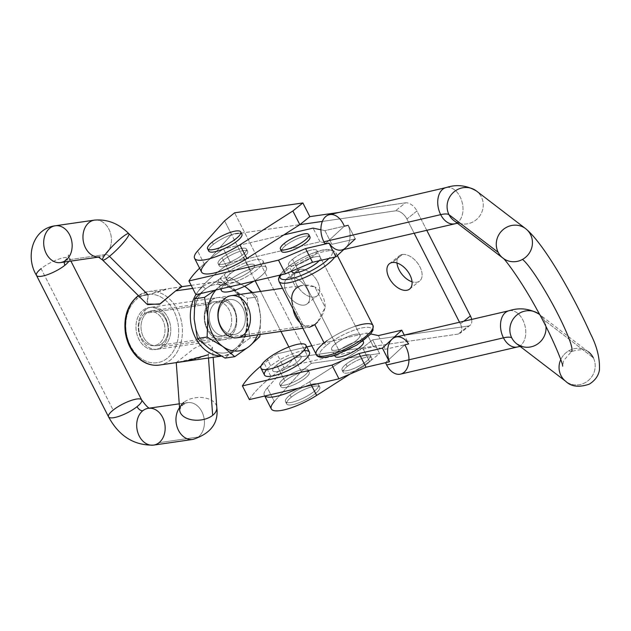 <?xml version="1.0" encoding="UTF-8"?>
<svg xmlns="http://www.w3.org/2000/svg" width="631" height="631" viewBox="0 0 631 631"><rect width="100%" height="100%" fill="white"/><g stroke="black" fill="none" stroke-linecap="round" stroke-linejoin="round"><path stroke-width="0.47" stroke-dasharray="3.15 2.37" d="M426.737 230.244L416.925 210.983L406.908 219.004L414.133 233.178L406.908 219.004A10.624 6.294 -128.7 0 0 395.432 210.864L322.362 221.41L395.432 210.864A10.624 6.294 51.3 0 1 406.908 219.004L416.925 210.983L426.737 230.244M459.518 322.252L460.385 323.955L463.738 321.266L460.385 323.955L459.518 322.252M311.32 363.393L379.602 353.534L369.585 361.555L350.055 374.049L369.585 361.555L362.612 347.87L309.655 381.739L311.406 385.194L309.655 381.739A34.524 9.157 153 0 1 298.006 388.31A34.524 9.157 -27 0 0 309.655 381.739L362.612 347.87L458.209 334.067A10.624 6.294 -128.7 0 0 460.385 323.955A10.624 6.294 51.3 0 1 460.196 333.231A10.624 6.294 51.3 0 1 458.209 334.067L294.33 357.722L301.303 371.414L311.32 363.393L301.303 371.414L274.327 401.537L301.303 371.414L288.856 346.971L294.33 357.722L362.612 347.87L372.629 339.849L379.602 353.534L311.32 363.393L234.598 212.813L311.32 363.393M290.102 394.943A18.591 4.93 -27 0 0 297.911 400.456A18.591 4.93 -27 0 0 318.15 384.255A18.591 4.93 -27 0 0 290.102 394.943A18.591 4.93 153 0 1 307.313 385.565A18.591 4.93 153 0 1 318.616 384.776A18.591 4.93 153 0 1 304.292 397.609A18.591 4.93 153 0 1 285.488 401.655A18.591 4.93 153 0 1 290.102 394.943L291.27 397.222A18.591 4.93 153 0 1 319.31 386.535A18.591 4.93 153 0 1 299.07 402.736A18.591 4.93 153 0 1 291.27 397.222A18.591 4.93 -27 0 0 286.655 403.935A18.591 4.93 -27 0 0 305.451 399.888A18.591 4.93 -27 0 0 319.783 387.055A18.591 4.93 -27 0 0 308.472 387.852A18.591 4.93 -27 0 0 291.27 397.222L290.102 394.943M208.751 249.647A18.591 4.93 153 0 1 213.381 244.363A18.591 4.93 153 0 1 240.742 233.344M204.578 264.641L231.553 234.519L299.835 224.668L231.553 234.519L255.176 280.882L224.581 220.834L231.553 234.519L204.578 264.641L197.606 250.957L204.578 264.641A34.524 9.157 -27 0 0 201.541 272M267.355 387.844L294.33 357.722L267.355 387.844L274.327 401.537L267.355 387.844A34.524 9.157 -27 0 0 264.941 395.984A34.524 9.157 153 0 1 264.318 395.203A34.524 9.157 153 0 1 267.355 387.844M274.327 401.537A34.524 9.157 -27 0 0 271.291 408.888M280.929 331.425L260.556 291.435L280.929 331.425M339.241 212.402L405.449 202.843A10.624 6.294 51.3 0 1 416.925 210.983A10.624 6.294 -128.7 0 0 405.449 202.843L395.432 210.864L405.449 202.843L339.241 212.402M471.649 319.428A10.624 6.294 51.3 0 1 468.226 326.046L372.629 339.849L468.226 326.046L458.209 334.067L468.226 326.046A10.624 6.294 -128.7 0 0 470.213 325.21A10.624 6.294 -128.7 0 0 471.649 319.428M402.428 254.474A16.201 9.607 -128.7 0 0 396.978 262.985A16.201 9.607 51.3 0 1 399.399 255.744A16.201 9.607 51.3 0 1 402.428 254.474A16.201 9.607 51.3 0 1 418.605 264.578A16.201 9.607 51.3 0 1 419.647 281.032A16.201 9.607 51.3 0 1 412.051 281.805A16.201 9.607 -128.7 0 0 421.129 269.65A16.201 9.607 -128.7 0 0 402.428 254.474L392.411 262.488L402.428 254.474M300.009 269.256A16.201 9.607 -128.7 0 0 301.626 291.435A16.201 9.607 -128.7 0 0 319.665 288.832A16.201 9.607 -128.7 0 0 300.009 269.256A16.201 9.607 51.3 0 1 316.186 279.367A16.201 9.607 51.3 0 1 317.227 295.821A16.201 9.607 51.3 0 1 299.607 289.179A16.201 9.607 51.3 0 1 296.972 270.525A16.201 9.607 51.3 0 1 300.009 269.256L289.992 277.277A16.201 9.607 51.3 0 1 309.647 296.854A16.201 9.607 51.3 0 1 291.609 299.457A16.201 9.607 51.3 0 1 289.992 277.277A16.201 9.607 -128.7 0 0 286.955 278.547A16.201 9.607 -128.7 0 0 289.59 297.193A16.201 9.607 -128.7 0 0 307.21 303.842A16.201 9.607 -128.7 0 0 306.169 287.389A16.201 9.607 -128.7 0 0 289.992 277.277L300.009 269.256M222.065 257.803A15.933 4.228 -27 0 0 228.753 262.535A15.933 4.228 -27 0 0 246.098 248.638A15.933 4.228 -27 0 0 222.065 257.803A15.933 4.228 153 0 1 236.814 249.766A15.933 4.228 153 0 1 246.5 249.095A15.933 4.228 153 0 1 234.227 260.09A15.933 4.228 153 0 1 218.105 263.561A15.933 4.228 153 0 1 222.065 257.803L230.197 273.775A15.933 4.228 -27 0 0 226.245 279.533A15.933 4.228 -27 0 0 242.359 276.062A15.933 4.228 -27 0 0 254.64 265.059A15.933 4.228 -27 0 0 244.946 265.738A15.933 4.228 -27 0 0 230.197 273.775L222.065 257.803M284.833 381.006A15.933 4.228 153 0 1 308.875 371.84A15.933 4.228 153 0 1 291.522 385.73A15.933 4.228 153 0 1 284.833 381.006A15.933 4.228 -27 0 0 280.882 386.764A15.933 4.228 -27 0 0 296.996 383.293A15.933 4.228 -27 0 0 309.277 372.298A15.933 4.228 -27 0 0 299.583 372.968A15.933 4.228 -27 0 0 284.833 381.006L276.701 365.034A15.933 4.228 -27 0 0 283.39 369.766A15.933 4.228 -27 0 0 300.735 355.876A15.933 4.228 -27 0 0 276.701 365.034A15.933 4.228 153 0 1 291.451 356.996A15.933 4.228 153 0 1 301.137 356.326A15.933 4.228 153 0 1 288.864 367.321A15.933 4.228 153 0 1 272.742 370.791A15.933 4.228 153 0 1 276.701 365.034L284.833 381.006M362.612 347.87L369.585 361.555L379.602 353.534L372.629 339.849L362.612 347.87M309.419 352.106A25.232 6.689 -27 0 0 294.078 353.171A25.232 6.689 -27 0 0 270.723 365.901A25.232 6.689 -27 0 0 264.46 375.011M266.795 369.514A25.232 6.689 153 0 1 270.723 365.901L267.236 359.055L270.723 365.901A25.232 6.689 153 0 1 303.606 350.757M221.41 288.722A25.232 6.689 153 0 1 227.712 281.481A25.232 6.689 153 0 1 262.307 266.227A25.232 6.689 153 0 1 253.922 281.174A25.232 6.689 -27 0 0 266.408 267.686A25.232 6.689 -27 0 0 251.067 268.759A25.232 6.689 -27 0 0 227.712 281.481L224.226 274.635A25.232 6.689 -27 0 0 234.819 282.12A25.232 6.689 -27 0 0 262.283 260.13A25.232 6.689 -27 0 0 224.226 274.635A25.232 6.689 153 0 1 247.581 261.912A25.232 6.689 153 0 1 262.922 260.84A25.232 6.689 153 0 1 243.479 278.255A25.232 6.689 153 0 1 217.963 283.753A25.232 6.689 153 0 1 224.226 274.635L227.712 281.481A25.232 6.689 -27 0 0 221.449 290.591M230.197 273.775A15.933 4.228 153 0 1 254.238 264.61A15.933 4.228 153 0 1 236.885 278.5A15.933 4.228 153 0 1 230.197 273.775M241.894 234.196A18.591 4.93 -27 0 0 230.591 234.984A18.591 4.93 -27 0 0 213.381 244.363A18.591 4.93 -27 0 0 208.766 251.075M213.381 244.363L212.221 242.083L213.381 244.363M283.942 367.558A97.655 25.895 -27 0 0 271.22 376.999L264.239 363.314A97.655 25.895 153 0 1 276.962 353.865L283.942 367.558L373.505 346.75L385.375 349.282L408.738 343.856L404.266 335.085L408.636 343.942L385.375 349.282L373.505 346.75L283.942 367.558L276.962 353.865L306.792 346.94L276.962 353.865A97.655 25.895 -27 0 0 264.239 363.314L271.22 376.999A97.655 25.895 153 0 1 283.942 367.558M341.655 250.01A18.591 12.241 76.9 0 0 345.583 247.873A18.591 12.241 76.9 0 0 348.186 225.306L344.289 226.213L325.139 243.968L344.289 226.213A18.591 12.241 76.9 0 0 329.35 214.698M446.164 187.565A18.591 12.241 -103.1 0 1 462.286 202.906A18.591 12.241 -103.1 0 1 454.572 223.784A18.591 12.241 76.9 0 0 462.286 202.906A18.591 12.241 76.9 0 0 446.164 187.565M400.535 374.12A18.591 12.241 76.9 0 0 404.739 344.849L385.588 362.612L389.485 361.705L385.588 362.612A18.591 12.241 76.9 0 0 385.612 362.675A18.591 12.241 -103.1 0 1 385.588 362.612L404.739 344.849L408.636 343.942A18.591 12.241 76.9 0 0 396.016 337.001M249.379 399.597A97.655 25.895 153 0 1 271.22 376.999A97.655 25.895 -27 0 0 249.379 399.597M345.985 364.253A15.933 4.228 -27 0 0 352.674 368.977A15.933 4.228 -27 0 0 370.026 355.087A15.933 4.228 -27 0 0 345.985 364.253A15.933 4.228 153 0 1 360.735 356.215A15.933 4.228 153 0 1 370.421 355.537A15.933 4.228 153 0 1 358.148 366.54A15.933 4.228 153 0 1 342.026 370.011A15.933 4.228 153 0 1 345.985 364.253L347.145 366.532A15.933 4.228 -27 0 0 343.193 372.29A15.933 4.228 -27 0 0 359.307 368.82A15.933 4.228 -27 0 0 371.588 357.824A15.933 4.228 -27 0 0 361.894 358.495A15.933 4.228 -27 0 0 347.145 366.532L345.985 364.253M283.674 378.726A15.933 4.228 -27 0 0 290.363 383.451A15.933 4.228 -27 0 0 307.715 369.561A15.933 4.228 -27 0 0 283.674 378.726A15.933 4.228 153 0 1 298.424 370.689A15.933 4.228 153 0 1 308.117 370.011A15.933 4.228 153 0 1 295.836 381.014A15.933 4.228 153 0 1 279.722 384.484A15.933 4.228 153 0 1 283.674 378.726L276.701 365.034A15.933 4.228 -27 0 0 272.742 370.791A15.933 4.228 -27 0 0 288.864 367.321A15.933 4.228 -27 0 0 301.137 356.326A15.933 4.228 -27 0 0 291.451 356.996A15.933 4.228 -27 0 0 276.701 365.034L283.674 378.726M261.076 365.901A97.655 25.895 153 0 1 264.239 363.314A97.655 25.895 -27 0 0 261.076 365.901M311.801 345.772L366.532 333.065L373.505 346.75L366.532 333.065L370.681 333.949L366.532 333.065L311.801 345.772M378.395 335.589L385.375 349.282L378.395 335.589M334.998 355.245A15.933 4.228 153 0 1 339.013 350.56A15.933 4.228 153 0 1 362.612 341.174M276.701 365.034A15.933 4.228 153 0 1 300.735 355.876A15.933 4.228 153 0 1 283.39 369.766A15.933 4.228 153 0 1 276.701 365.034M508.933 310.767A18.591 12.241 -103.1 0 1 525.063 326.109A18.591 12.241 -103.1 0 1 517.349 346.987A18.591 12.241 76.9 0 0 525.063 326.109A18.591 12.241 76.9 0 0 508.933 310.767M539.686 314.577A18.591 17.778 -52.6 0 1 544.088 320.059A18.591 17.778 -52.6 0 1 545.949 326.511M568.996 350.678A18.591 17.778 -52.6 0 1 588.368 351.838A18.591 17.778 127.4 0 0 568.996 350.678A53.114 6.444 -118.9 0 0 571.441 351.538A53.114 6.444 61.1 0 1 568.996 350.678A18.591 17.778 127.4 0 0 560.77 359.583A18.591 17.778 -52.6 0 1 568.996 350.678M520.149 346.435L522.326 346.23L516.639 343.745A18.591 17.778 127.4 0 0 539.331 342.688A18.591 17.778 127.4 0 0 544.088 320.059L593.282 357.722L544.088 320.059A18.591 17.778 127.4 0 0 539.237 314.222L588.439 351.885C586.507 349.085 580.835 348.975 571.441 351.538L563.53 360.774L562.702 366.185M593.282 357.722A18.591 17.778 -52.6 0 1 588.691 380.209A18.591 17.778 -52.6 0 1 566.173 381.66A18.591 17.778 127.4 0 0 588.691 380.209A18.591 17.778 127.4 0 0 593.282 357.722A18.591 17.778 127.4 0 0 588.439 351.885M503.057 258.205A18.591 17.778 -52.6 0 1 503.041 258.189A18.591 17.778 127.4 0 0 503.057 258.205A18.591 17.778 127.4 0 0 522.5 259.42A18.591 17.778 127.4 0 0 525.662 228.682M453.863 220.542A18.591 17.778 127.4 0 0 479.284 216.591A18.591 17.778 127.4 0 0 476.468 191.019A18.591 17.778 -52.6 0 1 479.284 216.591A18.591 17.778 -52.6 0 1 453.863 220.542C456.213 222.112 458.106 222.94 459.549 223.027L457.372 223.232M343.824 249.505L345.583 247.873L343.824 249.505M348.186 225.306L324.926 230.638L320.911 229.787L324.926 230.638L331.898 244.331L320.035 241.799L230.465 262.606A97.655 25.895 -27 0 0 195.91 294.653A97.655 25.895 153 0 1 230.465 262.606L223.492 248.914A97.655 25.895 -27 0 0 199.593 268.167A97.655 25.895 153 0 1 223.492 248.914L230.465 262.606L320.035 241.799L313.055 228.114L320.035 241.799L331.898 244.331L324.926 230.638L348.288 225.212L355.261 238.904L331.898 244.331L355.261 238.904L348.186 225.306A18.591 12.241 -103.1 0 1 345.583 247.873M283.832 234.898L223.492 248.914L283.832 234.898M281.663 249.884A15.933 4.228 153 0 1 285.535 245.617A15.933 4.228 153 0 1 308.725 236.097M243.708 257.132A15.933 4.228 153 0 1 219.675 266.29A15.933 4.228 153 0 1 237.019 252.4A15.933 4.228 153 0 1 243.708 257.132A15.933 4.228 -27 0 0 247.667 251.375A15.933 4.228 -27 0 0 231.545 254.845A15.933 4.228 -27 0 0 219.272 265.84A15.933 4.228 -27 0 0 228.958 265.162A15.933 4.228 -27 0 0 243.708 257.132L250.688 270.817A15.933 4.228 153 0 1 235.939 278.855A15.933 4.228 153 0 1 226.245 279.533A15.933 4.228 153 0 1 238.526 268.53A15.933 4.228 153 0 1 254.64 265.059A15.933 4.228 153 0 1 250.688 270.817L243.708 257.132M363.448 341.852A15.933 4.228 -27 0 0 353.762 342.53A15.933 4.228 -27 0 0 339.013 350.56L292.508 259.302A15.933 4.228 -27 0 0 299.197 264.026A15.933 4.228 -27 0 0 316.549 250.136A15.933 4.228 -27 0 0 292.508 259.302A15.933 4.228 153 0 1 307.258 251.264A15.933 4.228 153 0 1 316.951 250.586A15.933 4.228 153 0 1 304.67 261.589A15.933 4.228 153 0 1 288.556 265.059A15.933 4.228 153 0 1 292.508 259.302L339.013 350.56A15.933 4.228 -27 0 0 335.053 356.318M250.688 270.817A15.933 4.228 -27 0 0 244 266.093A15.933 4.228 -27 0 0 226.647 279.983A15.933 4.228 -27 0 0 250.688 270.817M309.971 236.901A15.933 4.228 -27 0 0 300.285 237.579A15.933 4.228 -27 0 0 285.535 245.617A15.933 4.228 -27 0 0 281.584 251.367M285.535 245.617L284.376 243.329L285.535 245.617M347.145 366.532A15.933 4.228 153 0 1 371.186 357.367A15.933 4.228 153 0 1 353.833 371.265A15.933 4.228 153 0 1 347.145 366.532M373 325.493A31.865 8.448 -27 0 0 353.612 326.842A31.865 8.448 -27 0 0 324.121 342.917A31.865 8.448 -27 0 0 316.21 354.425M314.814 324.665C319.799 320.461 323.261 314.656 325.202 307.258L314.806 286.845C307.683 284.1 301.484 284.542 296.215 288.162L286.916 269.91A31.865 8.448 153 0 1 316.415 253.836A31.865 8.448 153 0 1 335.795 252.479A31.865 8.448 153 0 1 334.682 257.132A31.865 8.448 -27 0 0 335.795 252.479A31.865 8.448 -27 0 0 316.415 253.836A31.865 8.448 -27 0 0 286.916 269.91L296.215 288.162C291.83 292.271 290.646 297.745 292.658 304.584L303.054 324.989C306.224 328.301 310.144 328.199 314.814 324.665L163.8 346.466A21.249 16.154 81.8 0 0 169.502 321.565A21.249 16.154 81.8 0 0 151.464 307.187A21.249 16.154 81.8 0 0 145.201 309.963A21.249 16.154 81.8 0 0 139.498 334.856A21.249 16.154 81.8 0 0 157.537 349.243A21.249 16.154 81.8 0 0 163.8 346.466L314.814 324.665M279.005 281.418A31.865 8.448 153 0 1 286.916 269.91A31.865 8.448 -27 0 0 279.005 281.418M326.984 344.952A29.215 7.746 153 0 1 371.06 328.152A29.215 7.746 153 0 1 339.249 353.62A29.215 7.746 153 0 1 326.984 344.952A29.215 7.746 -27 0 0 339.249 353.62A29.215 7.746 -27 0 0 371.06 328.152A29.215 7.746 -27 0 0 326.984 344.952A2.658 1.577 51.3 0 1 324.121 342.917A2.658 1.577 -128.7 0 0 326.984 344.952M335.518 343.721A15.933 4.228 -27 0 0 342.207 348.446A15.933 4.228 -27 0 0 359.56 334.556A15.933 4.228 -27 0 0 335.518 343.721A15.933 4.228 153 0 1 350.268 335.684A15.933 4.228 153 0 1 359.962 335.006A15.933 4.228 153 0 1 347.681 346.001A15.933 4.228 153 0 1 331.567 349.471A15.933 4.228 153 0 1 335.518 343.721L295.994 266.148A15.933 4.228 -27 0 0 291.932 271.085A15.933 4.228 153 0 1 295.994 266.148L335.518 343.721M319.105 260.753A15.933 4.228 -27 0 0 320.438 257.432A15.933 4.228 -27 0 0 310.744 258.111A15.933 4.228 -27 0 0 295.994 266.148A15.933 4.228 153 0 1 314.506 256.983A15.933 4.228 153 0 1 319.105 260.753M287.46 267.378A29.215 7.746 -27 0 0 280.464 275.006A29.215 7.746 153 0 1 287.46 267.378A29.215 7.746 153 0 1 322.173 250.404A29.215 7.746 153 0 1 328.909 258.473A29.215 7.746 -27 0 0 322.173 250.404A29.215 7.746 -27 0 0 287.46 267.378A2.658 1.577 -128.7 0 0 286.963 267.583A2.658 1.577 51.3 0 1 287.46 267.378M286.916 269.91A2.658 1.577 51.3 0 1 286.963 267.583A2.658 1.577 -128.7 0 0 286.916 269.91M327.079 340.669A31.865 8.448 153 0 1 355.474 326.203M302.872 328.262L309.324 327.323L303.054 324.989A21.249 16.154 -98.2 0 1 300.025 322.662A21.249 16.154 81.8 0 0 303.054 324.989L292.658 304.584A21.249 16.154 81.8 0 0 293.068 309.009A21.249 16.154 -98.2 0 1 292.658 304.584M299.386 286.308L303.259 285.275L314.806 286.845L325.202 307.258A21.249 16.154 81.8 0 0 314.806 286.845A21.249 16.154 -98.2 0 1 325.202 307.258L317.582 322.023M144.365 313.836A17.171 13.054 81.8 0 0 146.297 343.453A17.171 13.054 81.8 0 0 164.991 328.483A17.171 13.054 81.8 0 0 144.365 313.836L145.201 309.963A21.249 16.154 -98.2 0 1 167.862 317.519A21.249 16.154 -98.2 0 1 163.8 346.466A21.249 16.154 -98.2 0 1 141.147 338.902A21.249 16.154 -98.2 0 1 145.201 309.963L144.365 313.836A17.171 13.054 -98.2 0 1 164.991 328.483A17.171 13.054 -98.2 0 1 146.297 343.453A17.171 13.054 -98.2 0 1 144.365 313.836M159.249 365.089A37.182 28.269 81.8 0 0 181.917 324.255A37.182 28.269 81.8 0 0 148.624 291.498A37.182 28.269 81.8 0 0 138.465 295.734A37.182 28.269 -98.2 0 1 148.624 291.498A37.182 28.269 -98.2 0 1 181.917 324.255A37.182 28.269 -98.2 0 1 159.249 365.089M147.504 304.647L148.111 294.843L138.899 296.176L148.111 294.843L166.111 288.966L179.669 287.184M181.065 286.908L175.71 290.859M192.723 288.406L202.527 286.987A37.182 28.269 -98.2 0 1 213.491 282.128A37.182 28.269 -98.2 0 1 246.784 314.893A37.182 28.269 -98.2 0 1 224.115 355.726A37.182 28.269 -98.2 0 1 221.126 355.947A37.182 28.269 81.8 0 0 224.115 355.726A37.182 28.269 81.8 0 0 246.784 314.893A37.182 28.269 81.8 0 0 213.491 282.128A37.182 28.269 81.8 0 0 202.527 286.987L192.723 288.406M195.91 294.645A37.182 28.269 -98.2 0 1 202.527 286.987A37.182 28.269 81.8 0 0 195.91 294.645M192.66 360.269L208.262 354.74L176.735 362.565M176.254 362.636L194.34 348.273L205.966 342.814L212.395 347.113L208.262 354.74L208.49 357.982L208.262 354.74M183.85 402.357A5.308 3.147 51.3 0 1 183.045 404.645A5.308 3.147 51.3 0 1 182.051 405.063A18.591 14.134 -98.2 0 1 187.533 402.633A18.591 14.134 81.8 0 0 182.051 405.063A18.591 14.134 81.8 0 0 179.543 407.697A18.591 14.134 -98.2 0 1 182.051 405.063A5.308 3.147 -128.7 0 0 183.045 404.645A5.308 3.147 -128.7 0 0 183.85 402.357A18.591 11.334 175.8 0 1 204.073 397.79A18.591 11.334 175.8 0 1 216.804 407.492A18.591 11.334 -4.2 0 0 204.073 397.79A18.591 11.334 -4.2 0 0 183.85 402.357A18.591 11.334 -4.2 0 0 179.725 410.197M141.667 399.944A18.591 4.93 -27 0 0 130.357 400.732A18.591 4.93 -27 0 0 113.154 410.111L41.078 268.656A18.591 4.93 153 0 1 58.289 259.278A18.591 4.93 153 0 1 69.591 258.489A18.591 4.93 153 0 1 68.811 261.392A18.591 4.93 -27 0 0 69.591 258.489A18.591 4.93 -27 0 0 58.289 259.278A18.591 4.93 -27 0 0 41.078 268.656L113.154 410.111A18.591 4.93 -27 0 0 108.54 416.823M153.585 445.1A18.591 14.134 81.8 0 0 159.067 442.67L198.331 437.007A18.591 14.134 81.8 0 0 203.316 415.214A18.591 14.134 81.8 0 0 187.533 402.633A18.591 14.134 -98.2 0 1 203.316 415.214A18.591 14.134 -98.2 0 1 198.331 437.007L159.067 442.67A18.591 14.134 81.8 0 0 164.06 420.885A18.591 14.134 81.8 0 0 148.269 408.304L149.508 408.123M198.331 437.007A18.591 14.134 -98.2 0 1 192.849 439.428A18.591 14.134 81.8 0 0 198.331 437.007M137.164 296.562A2.658 1.577 -128.7 0 0 137.116 298.881A34.524 26.25 -98.2 0 1 178.581 328.325A34.524 26.25 -98.2 0 1 140.989 358.416A34.524 26.25 -98.2 0 1 137.116 298.881A34.524 26.25 81.8 0 0 140.989 358.416A34.524 26.25 81.8 0 0 178.581 328.325A34.524 26.25 81.8 0 0 137.116 298.881A2.658 1.577 51.3 0 1 136.832 297.043M161.528 346.79A21.249 16.154 81.8 0 0 159.146 310.152A21.249 16.154 81.8 0 0 136.012 328.672A21.249 16.154 81.8 0 0 161.528 346.79A21.249 16.154 -98.2 0 1 136.012 328.672A21.249 16.154 -98.2 0 1 159.146 310.152A21.249 16.154 -98.2 0 1 161.528 346.79L162.262 343.374A17.652 13.425 81.8 0 0 165.63 319.325A17.652 13.425 81.8 0 0 146.81 313.039A17.652 13.425 81.8 0 0 143.434 337.088A17.652 13.425 81.8 0 0 162.262 343.374L161.528 346.79M202.527 286.987A2.658 1.577 51.3 0 1 205.398 289.022A34.524 26.25 -98.2 0 1 246.863 318.466A34.524 26.25 -98.2 0 1 209.271 348.564A34.524 26.25 -98.2 0 1 205.398 289.022A2.658 1.577 -128.7 0 0 202.527 286.987M205.398 289.022A34.524 26.25 81.8 0 0 209.271 348.564A34.524 26.25 81.8 0 0 246.863 318.466A34.524 26.25 81.8 0 0 205.398 289.022A34.524 26.25 81.8 0 0 194.159 318.9A34.524 26.25 81.8 0 0 209.271 348.564A34.524 26.25 81.8 0 0 235.623 348.344L225.07 358.092L235.623 348.344A34.524 26.25 81.8 0 0 246.863 318.466L250.128 338.027L235.623 348.344A34.524 26.25 -98.2 0 1 209.271 348.564A34.524 26.25 -98.2 0 1 194.159 318.9A34.524 26.25 -98.2 0 1 205.398 289.022L219.911 278.705L231.751 288.801A34.524 26.25 81.8 0 0 205.398 289.022A34.524 26.25 -98.2 0 1 231.751 288.801L247.549 298.329L246.863 318.466A34.524 26.25 81.8 0 0 231.751 288.801A34.524 26.25 -98.2 0 1 246.863 318.466A34.524 26.25 -98.2 0 1 235.623 348.344L250.128 338.027L259.822 336.623L250.128 338.027L246.863 318.466L247.549 298.329L231.751 288.801L219.911 278.705L205.398 289.022L199.917 293.715L205.398 289.022M211.204 300.427A21.249 16.154 -98.2 0 1 236.728 318.545A21.249 16.154 -98.2 0 1 213.594 337.072A21.249 16.154 -98.2 0 1 211.204 300.427A21.249 16.154 81.8 0 0 213.594 337.072A21.249 16.154 81.8 0 0 236.728 318.545A21.249 16.154 81.8 0 0 211.204 300.427L210.47 303.85A17.652 13.425 81.8 0 0 205.73 324.539A17.652 13.425 81.8 0 0 220.716 336.489A17.652 13.425 81.8 0 0 231.482 317.101A17.652 13.425 81.8 0 0 215.676 301.547A17.652 13.425 81.8 0 0 210.47 303.85L146.81 313.039A17.652 13.425 -98.2 0 1 152.016 310.736A17.652 13.425 -98.2 0 1 167.002 322.686A17.652 13.425 -98.2 0 1 162.262 343.374A17.652 13.425 -98.2 0 1 157.056 345.678A17.652 13.425 -98.2 0 1 142.07 333.728A17.652 13.425 -98.2 0 1 146.81 313.039L210.47 303.85A17.652 13.425 -98.2 0 1 231.672 318.907A17.652 13.425 -98.2 0 1 212.45 334.296A17.652 13.425 -98.2 0 1 210.47 303.85L211.204 300.427M70.917 261.084L68.393 254.979C69.276 254.585 68.164 256.446 65.072 260.564L60.584 262.575A18.591 14.134 81.8 0 0 66.066 260.153L105.33 254.482A18.591 14.134 81.8 0 0 110.322 232.697A18.591 14.134 81.8 0 0 94.532 220.109A18.591 14.134 -98.2 0 1 110.322 232.697A18.591 14.134 -98.2 0 1 105.33 254.482L66.066 260.153A5.308 3.147 -128.7 0 0 65.072 260.564A5.308 3.147 -128.7 0 0 64.299 262.046A5.308 3.147 51.3 0 1 65.072 260.564A5.308 3.147 51.3 0 1 66.066 260.153A18.591 14.134 81.8 0 0 71.058 238.36A18.591 14.134 81.8 0 0 55.276 225.78M41.078 268.656A18.591 4.93 -27 0 0 36.464 275.368M105.33 254.482A18.591 14.134 -98.2 0 1 99.848 256.912A18.591 14.134 -98.2 0 1 98.444 257.022A18.591 14.134 81.8 0 0 99.848 256.912A18.591 14.134 81.8 0 0 105.33 254.482A5.308 3.147 51.3 0 1 109.447 256.336A5.308 3.147 -128.7 0 0 105.33 254.482M182.036 286.671L169.266 288.548L148.111 294.843L146.794 304.032M102.608 260.027A18.591 2.8 134.9 0 0 109.447 256.336A18.591 2.8 134.9 0 0 123.368 242.73A18.591 2.8 134.9 0 0 128.842 233.683M260.067 334.438L260.516 316.494A34.524 26.25 -98.2 0 1 257.677 334.785A34.524 26.25 81.8 0 0 260.516 316.494A34.524 26.25 81.8 0 0 251.611 292.729A34.524 26.25 -98.2 0 1 260.516 316.494L257.243 296.933L252.66 292.579L257.243 296.933L247.549 298.329L257.243 296.933L260.516 316.494L260.067 334.438M215.968 289.992A34.524 26.25 -98.2 0 1 219.052 287.05L214.895 290.236L219.052 287.05A34.524 26.25 -98.2 0 1 244.583 286.277L229.597 277.309L219.052 287.05A34.524 26.25 81.8 0 0 215.968 289.992M229.81 336.938A21.249 16.154 81.8 0 0 227.42 300.293A21.249 16.154 81.8 0 0 204.294 318.821A21.249 16.154 81.8 0 0 229.81 336.938A21.249 16.154 -98.2 0 1 204.294 318.821A21.249 16.154 -98.2 0 1 227.42 300.293A21.249 16.154 -98.2 0 1 229.81 336.938L230.544 333.515A17.652 13.425 81.8 0 0 233.912 309.466A17.652 13.425 81.8 0 0 215.092 303.188A17.652 13.425 81.8 0 0 211.716 327.237A17.652 13.425 81.8 0 0 230.544 333.515L229.81 336.938M215.092 303.188A17.652 13.425 -98.2 0 1 220.298 300.877A17.652 13.425 -98.2 0 1 235.284 312.826A17.652 13.425 -98.2 0 1 230.544 333.515A17.652 13.425 -98.2 0 1 225.338 335.818A17.652 13.425 -98.2 0 1 210.352 323.877A17.652 13.425 -98.2 0 1 215.092 303.188L224.123 301.878A17.652 13.425 81.8 0 0 219.391 322.567A17.652 13.425 81.8 0 0 234.377 334.517A17.652 13.425 81.8 0 0 245.136 315.129A17.652 13.425 81.8 0 0 229.329 299.575A17.652 13.425 81.8 0 0 224.123 301.878L215.092 303.188M224.123 301.878A17.652 13.425 -98.2 0 1 245.325 316.936A17.652 13.425 -98.2 0 1 226.103 332.324A17.652 13.425 -98.2 0 1 224.123 301.878L224.865 298.463L224.123 301.878M244.583 286.277A34.524 26.25 81.8 0 0 219.052 287.05L229.597 277.309L219.911 278.705L229.597 277.309L244.599 286.269M264.318 395.203L264.744 396.031M470.213 325.21L460.196 333.231M280.882 386.764L279.722 384.484M309.277 372.298L308.117 370.011M286.655 403.935L285.488 401.655M319.783 387.055L318.616 384.776M219.272 265.84L218.105 263.561M247.667 251.375L246.5 249.095M220.598 288.911L217.963 283.753M266.408 267.686L262.922 260.84M286.955 278.547L296.972 270.525M307.21 303.842L317.227 295.821M389.382 263.766L399.399 255.744M409.629 289.053L419.647 281.032M334.572 355.379L331.567 349.471M291.68 271.188L288.556 265.059M362.967 340.906L316.951 250.586M343.193 372.29L342.026 370.011M371.588 357.824L370.421 355.537M337.34 255.516L335.795 252.479L331.898 249.671L327.039 249.426C319.933 249.513 300.758 256.833 286.963 267.583L281.686 272.537L279.746 275.179M359.962 335.006L320.438 257.432M237.201 337.743L157.537 349.243M303.259 285.275L282.499 288.264M231.127 295.687L151.464 307.187M138.37 295.647L148.624 291.498L166.111 288.974M191.169 285.354L213.491 282.128C231.467 281.939 242.793 292.942 247.462 315.137C248.961 337.435 241.184 350.962 224.115 355.726L221.426 356.113M212.395 347.113L213.144 357.312M179.725 410.237C178.849 410.623 179.953 408.762 183.045 404.645L187.533 402.633L179.259 403.832M99.848 256.912L98.61 257.093M152.016 310.736L215.676 301.547M157.056 345.678L220.716 336.489M220.298 300.877L229.329 299.575M225.338 335.818L234.377 334.517"/><path stroke-width="0.95" d="M470.403 315.934L426.737 230.244L470.403 315.934A10.624 6.294 51.3 0 1 471.649 319.428A10.624 6.294 -128.7 0 0 470.403 315.934L463.738 321.266L470.403 315.934M414.133 233.178L459.518 322.252L414.133 233.178M264.744 396.031L271.291 408.888A34.524 9.157 -27 0 0 316.628 395.432L311.406 385.194L316.628 395.432L350.055 374.049L316.628 395.432A34.524 9.157 153 0 1 280.353 410.592A34.524 9.157 153 0 1 274.327 401.537M292.863 210.975L302.88 202.953L234.598 212.813L224.581 220.834L197.606 250.957A34.524 9.157 -27 0 0 203.624 260.011A34.524 9.157 -27 0 0 239.898 244.852L292.863 210.975L239.898 244.852L246.879 258.536L299.835 224.668L292.863 210.975L299.835 224.668L246.879 258.536L239.898 244.852A34.524 9.157 153 0 1 194.569 258.308A34.524 9.157 153 0 1 197.606 250.957L224.581 220.834L234.598 212.813L302.88 202.953L309.853 216.646L339.241 212.402L309.853 216.646L302.88 202.953L292.863 210.975M240.742 233.344A18.591 4.93 153 0 1 227.57 247.029A18.591 4.93 153 0 1 208.751 249.647M194.569 258.308L201.541 272A34.524 9.157 -27 0 0 246.879 258.536A34.524 9.157 153 0 1 210.604 273.704A34.524 9.157 153 0 1 204.578 264.641M298.006 388.31A34.524 9.157 153 0 1 264.941 395.984A34.524 9.157 -27 0 0 298.006 388.31M288.856 346.971L280.929 331.425L288.856 346.971M260.556 291.435L255.176 280.882L260.556 291.435M396.978 262.985A16.201 9.607 -128.7 0 0 412.051 281.805A16.201 9.607 51.3 0 1 396.978 262.985M322.362 221.41L299.835 224.668L309.853 216.646L299.835 224.668L322.362 221.41M392.411 262.488A16.201 9.607 51.3 0 1 412.067 282.065A16.201 9.607 51.3 0 1 394.036 284.668A16.201 9.607 51.3 0 1 392.411 262.488A16.201 9.607 -128.7 0 0 389.382 263.766A16.201 9.607 -128.7 0 0 392.009 282.412A16.201 9.607 -128.7 0 0 409.629 289.053A16.201 9.607 -128.7 0 0 408.588 272.6A16.201 9.607 -128.7 0 0 392.411 262.488M267.236 359.055A25.232 6.689 -27 0 0 277.829 366.54A25.232 6.689 -27 0 0 305.301 344.542A25.232 6.689 -27 0 0 267.236 359.055A25.232 6.689 153 0 1 290.591 346.332A25.232 6.689 153 0 1 305.932 345.26A25.232 6.689 153 0 1 286.49 362.675A25.232 6.689 153 0 1 260.974 368.165A25.232 6.689 153 0 1 267.236 359.055M260.974 368.165L264.46 375.011A25.232 6.689 -27 0 0 289.976 369.521A25.232 6.689 -27 0 0 309.419 352.106L305.932 345.26M303.606 350.757A25.232 6.689 153 0 1 304.158 360.396A25.232 6.689 153 0 1 274.264 375.626A25.232 6.689 153 0 1 266.795 369.514M220.598 288.911L221.449 290.591A25.232 6.689 -27 0 0 253.922 281.174A25.232 6.689 153 0 1 230.796 291.317A25.232 6.689 153 0 1 221.41 288.722M207.607 248.795L208.766 251.075A18.591 4.93 -27 0 0 227.57 247.029A18.591 4.93 -27 0 0 241.894 234.196L240.734 231.916A18.591 4.93 153 0 1 226.403 244.749A18.591 4.93 153 0 1 207.607 248.795A18.591 4.93 153 0 1 212.221 242.083A18.591 4.93 153 0 1 229.424 232.705A18.591 4.93 153 0 1 240.734 231.916M212.221 242.083A18.591 4.93 -27 0 0 220.022 247.597A18.591 4.93 -27 0 0 240.261 231.388A18.591 4.93 -27 0 0 212.221 242.083M453.863 220.542L503.057 258.205A18.591 17.778 -52.6 0 0 522.5 259.42A53.114 6.444 61.1 0 1 554.799 308.228A53.114 6.444 61.1 0 1 571.441 351.538A53.114 6.444 -118.9 0 0 554.799 308.228A53.114 6.444 -118.9 0 0 522.5 259.42A18.591 17.778 -52.6 0 0 525.662 228.682L476.468 191.019C466.727 185.301 456.631 184.149 446.164 187.565A18.591 12.241 76.9 0 0 440.69 214.65A23.899 6.342 153 0 1 449.012 214.706A18.591 17.778 127.4 0 0 453.863 220.542A18.591 17.778 -52.6 0 1 449.012 214.706L498.206 252.368A18.591 17.778 -52.6 0 1 502.97 229.739A18.591 17.778 -52.6 0 1 525.662 228.682A18.591 17.778 127.4 0 0 502.97 229.739A18.591 17.778 127.4 0 0 498.206 252.368L449.012 214.706A18.591 17.778 -52.6 0 1 453.776 192.076A18.591 17.778 -52.6 0 1 476.468 191.019A18.591 17.778 127.4 0 0 453.776 192.076A18.591 17.778 127.4 0 0 449.012 214.706A23.899 6.342 -27 0 0 440.69 214.65A18.591 12.241 76.9 0 0 454.572 223.784A18.591 12.241 -103.1 0 1 440.69 214.65L323.877 241.783L440.69 214.65A18.591 12.241 -103.1 0 1 446.164 187.565L329.35 214.698A18.591 12.241 76.9 0 0 323.877 241.783A18.591 12.241 76.9 0 0 325.139 243.968A18.591 12.241 -103.1 0 1 323.877 241.783A18.591 12.241 -103.1 0 1 326.132 216.236A18.591 12.241 -103.1 0 1 344.289 226.213L348.186 225.306M345.583 247.873L355.261 238.904L345.583 247.873A18.591 12.241 -103.1 0 1 329.035 243.069L325.139 243.968L329.035 243.069A18.591 12.241 76.9 0 0 341.655 250.01L457.372 223.232M545.949 326.511A18.591 17.778 -52.6 0 1 536.516 344.7A18.591 17.778 -52.6 0 1 516.639 343.745A18.591 17.778 -52.6 0 1 511.788 337.908A23.899 6.342 -27 0 0 503.467 337.845A23.899 6.342 153 0 1 511.788 337.908A18.591 17.778 -52.6 0 1 516.552 315.279A18.591 17.778 -52.6 0 1 539.237 314.222C529.504 308.504 519.4 307.352 508.933 310.767L396.016 337.001A18.591 12.241 76.9 0 0 392.088 339.139L382.41 348.107L392.088 339.139A18.591 12.241 76.9 0 0 389.485 361.705L389.485 361.705A18.591 12.241 -103.1 0 1 392.088 339.139L401.758 330.163L378.395 335.589L370.681 333.949L378.395 335.589L401.758 330.163L404.266 335.085L401.758 330.163L392.088 339.139A18.591 12.241 -103.1 0 1 408.636 343.942L404.739 344.849A18.591 12.241 -103.1 0 1 405.134 371.296A18.591 12.241 -103.1 0 1 386.653 364.986L503.467 337.845A18.591 12.241 -103.1 0 1 508.933 310.767A18.591 12.241 76.9 0 0 503.467 337.845L386.653 364.986A18.591 12.241 76.9 0 0 400.535 374.12L517.349 346.987A18.591 12.241 -103.1 0 1 503.467 337.845A18.591 12.241 76.9 0 0 517.349 346.987L520.149 346.435M389.382 361.8L366.019 367.226L338.95 378.797L249.379 399.597L338.95 378.797L331.969 365.104L242.407 385.912L249.379 399.597L242.407 385.912A97.655 25.895 153 0 1 261.076 365.901A97.655 25.895 -27 0 0 242.407 385.912L331.969 365.104L338.95 378.797L366.019 367.226L389.382 361.8L382.41 348.107L389.382 361.8M306.792 346.94L311.801 345.772L306.792 346.94M382.41 348.107L359.047 353.534L366.019 367.226L359.047 353.534L331.969 365.104L359.047 353.534L382.41 348.107M362.612 341.174A15.933 4.228 153 0 1 351.167 352.847A15.933 4.228 153 0 1 334.998 355.245M385.612 362.675A18.591 12.241 76.9 0 0 386.653 364.986A18.591 12.241 -103.1 0 1 385.612 362.675M539.671 314.553L539.237 314.222A18.591 17.778 -52.6 0 1 539.686 314.577M588.439 351.885A18.591 17.778 127.4 0 0 588.368 351.838A18.591 17.778 -52.6 0 1 588.439 351.885A18.591 17.778 -52.6 0 1 593.282 357.722M539.237 314.222A18.591 17.778 127.4 0 0 516.552 315.279A18.591 17.778 127.4 0 0 511.788 337.908A18.591 17.778 127.4 0 0 516.639 343.745L565.833 381.408A18.591 17.778 -52.6 0 1 560.77 359.583A18.591 17.778 127.4 0 0 565.833 381.408A18.591 17.778 127.4 0 0 566.173 381.66A18.591 17.778 -52.6 0 1 565.833 381.408C571.252 386.716 579.077 387.623 589.315 384.137C595.151 380.461 598.527 375.721 599.45 369.9C599.939 358.361 596.973 346.356 590.553 333.894C574.013 296.815 544.214 243.732 525.662 228.682M498.206 252.368A18.591 17.778 127.4 0 0 503.041 258.189A18.591 17.778 -52.6 0 1 498.206 252.368M329.035 243.069L335.905 256.849L343.824 249.505L335.905 256.849L329.035 243.069M320.911 229.787L313.055 228.114L283.832 234.898L313.055 228.114L320.911 229.787M199.593 268.167A97.655 25.895 -27 0 0 188.929 280.961L278.5 260.153L305.57 248.582L328.932 243.156L305.57 248.582L312.542 262.275L335.905 256.849L312.542 262.275L305.57 248.582L278.5 260.153L188.929 280.961L195.91 294.653L285.472 273.846L278.5 260.153L285.472 273.846L312.542 262.275L285.472 273.846L195.91 294.653L188.929 280.961A97.655 25.895 153 0 1 199.593 268.167M308.725 236.097A15.933 4.228 153 0 1 297.698 247.896A15.933 4.228 153 0 1 281.663 249.884M334.572 355.379L335.053 356.318A15.933 4.228 -27 0 0 351.167 352.847A15.933 4.228 -27 0 0 363.448 341.852L362.967 340.906M284.376 243.329A15.933 4.228 -27 0 0 291.065 248.062A15.933 4.228 -27 0 0 308.409 234.172A15.933 4.228 -27 0 0 284.376 243.329A15.933 4.228 153 0 1 299.118 235.292A15.933 4.228 153 0 1 308.811 234.622A15.933 4.228 153 0 1 296.531 245.617A15.933 4.228 153 0 1 280.416 249.087A15.933 4.228 153 0 1 284.376 243.329M280.416 249.087L281.584 251.367A15.933 4.228 -27 0 0 297.698 247.896A15.933 4.228 -27 0 0 309.971 236.901L308.811 234.622M355.474 326.203A31.865 8.448 153 0 1 373 325.493L372.984 330.297L370.318 334.375L356.657 345.133L335.582 355.048L324.91 357.485C319.657 357.643 316.754 356.618 316.21 354.425A31.865 8.448 -27 0 0 348.438 347.492A31.865 8.448 -27 0 0 373 325.493A31.865 8.448 153 0 1 348.438 347.492A31.865 8.448 153 0 1 316.21 354.425A31.865 8.448 153 0 1 324.121 342.917L314.814 324.665L324.121 342.917A31.865 8.448 153 0 1 327.079 340.669M334.682 257.132A31.865 8.448 153 0 1 304.883 277.482A31.865 8.448 153 0 1 279.005 281.418A31.865 8.448 -27 0 0 304.883 277.482A31.865 8.448 -27 0 0 334.682 257.132M291.932 271.085A15.933 4.228 -27 0 0 292.043 271.906A15.933 4.228 -27 0 0 303.953 270.376A15.933 4.228 -27 0 0 319.105 260.753A15.933 4.228 153 0 1 302.651 270.888A15.933 4.228 153 0 1 291.932 271.085M280.464 275.006A29.215 7.746 -27 0 0 296.964 277.048A29.215 7.746 -27 0 0 328.909 258.473A29.215 7.746 153 0 1 296.964 277.048A29.215 7.746 153 0 1 280.464 275.006M293.068 309.009A21.249 16.154 81.8 0 0 300.025 322.662A21.249 16.154 -98.2 0 1 293.068 309.009M317.582 322.023L314.814 324.665L309.324 327.323M292.658 304.584C290.646 297.745 291.83 292.271 296.215 288.162L299.386 286.308M137.661 296.349A37.182 28.269 81.8 0 0 127.675 339.928A37.182 28.269 81.8 0 0 159.249 365.089A37.182 28.269 -98.2 0 1 127.675 339.928A37.182 28.269 -98.2 0 1 137.661 296.349L138.899 296.176L137.661 296.349A37.182 28.269 -98.2 0 1 138.465 295.734A37.182 28.269 81.8 0 0 137.661 296.349A2.658 1.577 -128.7 0 0 137.164 296.562A2.658 1.577 51.3 0 1 137.661 296.349M179.669 287.184L181.065 286.908M98.61 257.093L60.584 262.575A18.591 14.134 81.8 0 1 43.941 246.2A18.591 14.134 81.8 0 1 55.276 225.78A18.591 14.134 -98.2 0 1 71.058 238.36A18.591 14.134 -98.2 0 1 66.066 260.153A18.591 14.134 -98.2 0 1 60.584 262.575A18.591 14.134 -98.2 0 1 43.941 246.2A18.591 14.134 -98.2 0 1 55.276 225.78L94.532 220.109A18.591 14.134 81.8 0 0 83.087 239.614A18.591 14.134 81.8 0 0 98.444 257.022A18.591 14.134 -98.2 0 1 83.087 239.614A18.591 14.134 -98.2 0 1 94.532 220.109C107.388 219.044 118.825 223.563 128.842 233.683A18.591 2.8 134.9 0 0 113.746 244.883A18.591 2.8 134.9 0 0 102.608 260.027A18.591 2.8 -45.1 0 1 113.746 244.883A18.591 2.8 -45.1 0 1 128.842 233.683A18.591 2.8 -45.1 0 1 123.368 242.73A18.591 2.8 -45.1 0 1 109.447 256.336A18.591 2.8 -45.1 0 1 102.608 260.027L146.794 304.032L159.525 304.276L175.71 290.859L192.723 288.406L175.71 290.859L160.242 303.85L147.504 304.647M221.126 355.947A37.182 28.269 -98.2 0 1 193.914 334.343A37.182 28.269 -98.2 0 1 195.91 294.645A37.182 28.269 81.8 0 0 193.914 334.343A37.182 28.269 81.8 0 0 221.126 355.947M136.832 297.043A2.658 1.577 51.3 0 1 137.164 296.562C127.43 305.215 123.502 317.283 125.372 332.766C126.926 342.412 130.783 350.41 136.943 356.76C143.623 363.298 151.061 366.075 159.249 365.089L221.426 356.113M208.262 354.74L186.311 361.05L176.246 362.51L179.725 410.197A18.591 11.334 -4.2 0 0 192.455 419.899A18.591 11.334 -4.2 0 0 212.679 415.34A18.591 11.334 -4.2 0 0 216.804 407.492A18.591 11.334 175.8 0 1 212.679 415.34L208.49 357.982L212.679 415.34A18.591 11.334 175.8 0 1 192.455 419.899A18.591 11.334 175.8 0 1 179.725 410.197A18.591 11.334 175.8 0 1 183.85 402.357M137.053 406.664A18.591 4.93 -27 0 0 141.667 399.944A18.591 4.93 153 0 1 137.053 406.664A5.308 3.147 -128.7 0 0 142.787 410.734A18.591 14.134 -98.2 0 1 148.269 408.304A18.591 14.134 -98.2 0 1 164.06 420.885A18.591 14.134 -98.2 0 1 159.067 442.67A18.591 14.134 -98.2 0 1 153.585 445.1A18.591 14.134 -98.2 0 1 137.803 432.519A18.591 14.134 -98.2 0 1 142.787 410.734A5.308 3.147 51.3 0 1 137.053 406.664A18.591 4.93 153 0 1 119.843 416.034A18.591 4.93 153 0 1 108.54 416.823A18.591 4.93 -27 0 0 119.843 416.034A18.591 4.93 -27 0 0 137.053 406.664M55.276 225.78C32.662 228.564 24.988 256.525 36.464 275.368A18.591 4.93 -27 0 0 47.767 274.58A18.591 4.93 -27 0 0 64.977 265.209A5.308 3.147 51.3 0 1 64.299 262.046A5.308 3.147 -128.7 0 0 64.977 265.209A18.591 4.93 -27 0 0 68.811 261.392A18.591 4.93 153 0 1 64.977 265.209A18.591 4.93 153 0 1 47.767 274.58A18.591 4.93 153 0 1 36.464 275.368A18.591 4.93 153 0 1 41.078 268.656M36.464 275.368L108.54 416.823A18.591 4.93 153 0 1 113.154 410.111A18.591 4.93 153 0 1 130.357 400.732A18.591 4.93 153 0 1 141.667 399.944L70.917 261.084M179.259 403.832L148.269 408.304A18.591 14.134 81.8 0 0 142.787 410.734A18.591 14.134 81.8 0 0 137.803 432.519A18.591 14.134 81.8 0 0 153.585 445.1C134.024 445.573 119.014 436.147 108.54 416.823M213.144 357.312L216.804 407.492C218.768 422.975 210.778 433.623 192.849 439.428A18.591 14.134 -98.2 0 1 177.808 428.883A18.591 14.134 -98.2 0 1 179.543 407.697A18.591 14.134 81.8 0 0 177.808 428.883A18.591 14.134 81.8 0 0 192.849 439.428L153.585 445.1M175.71 290.859L182.051 286.671L191.169 285.354M148.111 294.843L109.447 256.336L148.111 294.843M194.159 318.9L194.845 298.771L199.917 293.715L194.845 298.771L194.159 318.9L197.424 338.461L194.159 318.9M209.271 348.564L197.424 338.461L209.271 348.564L225.07 358.092L209.271 348.564M249.277 346.372L259.822 336.623L260.067 334.438L259.822 336.623L249.277 346.372A34.524 26.25 -98.2 0 1 222.924 346.593L234.764 356.689L249.277 346.372A34.524 26.25 81.8 0 0 257.677 334.785A34.524 26.25 -98.2 0 1 249.277 346.372L234.764 356.689L225.07 358.092L234.764 356.689L222.924 346.593A34.524 26.25 -98.2 0 1 207.812 316.928L207.118 337.064L222.924 346.593A34.524 26.25 81.8 0 0 249.277 346.372M204.539 297.367L207.812 316.928A34.524 26.25 -98.2 0 1 215.968 289.992A34.524 26.25 81.8 0 0 207.812 316.928A34.524 26.25 81.8 0 0 222.924 346.593L207.118 337.064L197.424 338.461L207.118 337.064L207.812 316.928L204.539 297.367L194.845 298.771L204.539 297.367L214.895 290.236L204.539 297.367M244.583 286.277A34.524 26.25 -98.2 0 1 245.404 286.837L244.599 286.269L245.404 286.837A34.524 26.25 81.8 0 0 244.583 286.277M224.865 298.463A21.249 16.154 81.8 0 0 227.247 335.1A21.249 16.154 81.8 0 0 250.381 316.581A21.249 16.154 81.8 0 0 224.865 298.463A21.249 16.154 -98.2 0 1 250.381 316.581A21.249 16.154 -98.2 0 1 227.247 335.1A21.249 16.154 -98.2 0 1 224.865 298.463M251.611 292.729A34.524 26.25 81.8 0 0 245.404 286.837A34.524 26.25 -98.2 0 1 251.611 292.729M252.66 292.579L245.404 286.837L252.66 292.579M503.057 258.205L503.002 258.158C503.38 257.211 520.401 278.934 537.344 310.286C551.131 334.462 562.907 363.101 562.702 366.185M292.043 271.906L291.68 271.188M316.21 354.425L279.005 281.418L278.484 279.107L279.746 275.179M373 325.493L337.34 255.516M302.872 328.262L237.201 337.743M282.499 288.264L231.127 295.687M141.667 399.944C145.935 405.772 148.695 408.557 149.965 408.296M137.164 296.562L138.37 295.647M99.848 256.912L98.152 256.92L102.608 260.027M182.051 286.671L128.842 233.683"/></g></svg>

